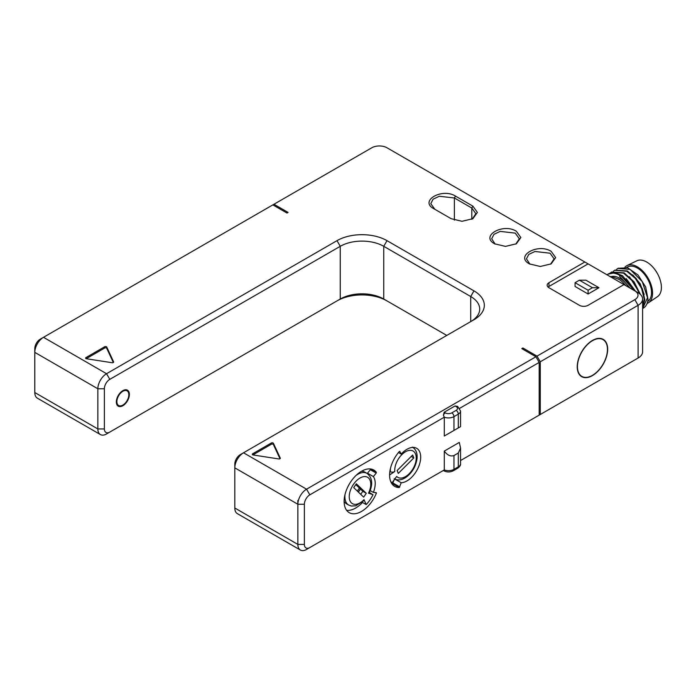 <?xml version="1.0" encoding="UTF-8"?>
<svg xmlns="http://www.w3.org/2000/svg" width="696" height="696" viewBox="0 0 696 696"><rect width="100%" height="100%" fill="white"/><g stroke="black" fill="none" stroke-linecap="round" stroke-linejoin="round"><path stroke-width="1.04" d="M460.561 460.526L539.183 415.129L539.183 362.416L535.92 356.761L306.562 489.184L515.266 368.689M457.524 406.368L455.045 405.968L444.178 412.241L443.387 415.216L444.292 417.2L309.824 494.839L306.562 489.184A12.302 7.099 120 0 0 297.862 504.252L297.862 500.485M391.805 483.624A24.595 14.198 120 0 0 392.509 483.65L394.119 479.953M395.267 479.327L401.209 482.763L399.252 487.539A24.595 14.198 120 0 1 394.702 486.391A24.595 14.198 120 0 1 399.252 451.582L399.626 451.365M459.29 427.37L458.307 427.936L458.307 414.129L453.957 416.634A7.691 4.437 180 0 1 444.292 417.2L444.292 436.027L460.561 426.631L460.561 410.988A7.691 4.437 180 0 1 458.307 414.129A3.071 1.775 -120 0 0 456.132 410.362L451.791 412.867A4.611 2.662 180 0 1 445.266 412.867L444.178 412.241M539.183 362.416L459.717 408.291M460.561 448.059L460.561 463.71A7.691 4.437 180 0 1 458.307 466.842L458.307 453.035L460.561 448.059L459.29 442.43L444.292 451.095L444.292 469.922L443.274 470.505L443.726 470.766A3.071 1.775 -60 0 1 443.387 470.444M309.824 494.839A7.691 4.437 120 0 0 304.387 504.252L304.387 544.411A7.691 4.437 120 0 0 309.824 547.552L444.292 469.922A7.691 4.437 180 0 0 453.957 469.356A3.071 1.775 -120 0 1 453.322 470.766C450.129 472.349 446.928 472.349 443.726 470.766M376.197 473.08L376.353 472.297A24.595 14.198 120 0 0 373.822 470.044A24.595 14.198 120 0 0 349.218 484.242A24.595 14.198 120 0 0 349.218 512.648A24.595 14.198 120 0 0 376.353 493.264L376.292 492.681L373.378 492.403A19.366 11.179 120 0 0 373.378 476.586L376.197 473.08L370.333 469.696L370.516 468.965M401.209 482.763A19.366 11.179 120 0 0 418.218 467.677A19.366 11.179 120 0 0 416.686 448.311A19.366 11.179 120 0 0 401.209 454.097L399.835 451.487M451.791 412.867A3.071 1.775 -120 0 1 453.957 416.634L453.957 430.441L444.292 436.027M453.957 430.441L458.307 427.936M304.387 504.252L297.862 504.252L297.862 544.411A12.302 7.099 120 0 0 300.411 550.049A12.302 7.099 120 0 0 306.562 549.44L309.824 547.552M444.292 451.095C447.276 455.193 450.495 456.672 453.957 455.549L453.957 469.356L458.307 466.842A3.071 1.775 -120 0 1 457.672 468.251L453.322 470.766M458.307 453.035L453.957 455.549M535.92 356.761L521.791 348.609L522.879 347.974L522.879 349.235M446.788 335.428L383.74 299.028A30.746 17.748 0 0 0 340.257 299.028L106.549 433.956A12.302 7.099 -60 0 1 100.398 434.565L37.349 398.164A12.302 7.099 -60 0 1 34.8 392.535L34.8 352.367A12.302 7.099 -60 0 1 43.5 337.308L272.858 204.885L286.996 213.046L288.083 212.419L273.946 204.259L272.858 204.885M537.008 416.382L540.27 414.503L540.27 361.781L537.008 356.135L634.848 299.654A10.762 6.212 0 0 0 634.848 290.867L387.002 147.778A10.762 6.212 0 0 0 371.786 147.778L273.946 204.259M584.84 262L548.97 282.707L548.97 286.474A6.151 3.55 0 0 0 548.1 287.1M623.973 284.594L588.103 305.3A6.151 3.55 180 0 1 579.403 305.3L548.97 287.726A6.151 3.55 180 0 1 547.169 285.221A6.151 3.55 180 0 1 548.97 282.707M634.848 290.867L638.101 292.746A15.373 8.874 0 0 1 642.608 299.028L642.608 351.741A15.373 8.874 180 0 1 638.101 358.022L540.27 414.503M537.008 356.135L522.879 347.974M100.398 434.565A12.302 7.099 -60 0 1 97.849 428.936L97.849 388.768A12.302 7.099 -60 0 1 106.549 373.709L336.995 240.659A35.357 20.41 180 0 1 387.002 240.659L473.967 290.867A35.357 20.41 180 0 1 473.967 319.734L243.513 452.783A12.302 7.099 120 0 0 234.813 467.851L234.813 464.084A7.691 4.437 120 0 1 240.25 454.671L243.513 452.783L306.562 489.184M494.621 243.8C479.927 236.083 502.999 222.764 516.354 231.246L520.86 237.527L516.354 243.791L505.496 246.393L494.682 243.835M529.404 263.88L529.404 263.88C514.709 256.163 537.782 242.843 551.145 251.326L555.643 257.607L551.145 263.88L540.287 266.481L529.473 263.915M472.88 206.138L477.378 212.419L472.88 218.692L462.013 221.293L451.138 218.692L433.738 208.652C419.053 200.935 442.117 187.615 455.48 196.098L472.88 206.138L471.792 208.026L475.838 213.672L472.306 219.005M106.749 347.078A1.227 0.713 180 0 0 104.687 346.765L85.965 357.579A1.227 0.713 180 0 0 85.599 358.075A1.227 0.713 180 0 0 86.513 358.762L112.099 362.72A1.227 0.713 180 0 0 113.648 362.033A1.227 0.713 180 0 0 113.605 361.85L106.749 347.078L106.749 348.339A1.227 0.713 0 0 0 104.687 348.017L86.208 358.692M252.631 453.801A1.227 0.713 180 0 0 252.265 454.297A1.227 0.713 180 0 0 253.179 454.984L278.765 458.942A1.227 0.713 180 0 0 280.305 458.255A1.227 0.713 180 0 0 280.27 458.072L273.415 443.308A1.227 0.713 180 0 0 271.353 442.987L252.631 453.801L252.631 454.801M34.8 352.315L34.8 348.609A7.691 4.437 -60 0 1 40.237 339.187L43.5 337.308L106.549 373.709L109.803 379.355L340.257 246.306A30.746 17.748 180 0 1 383.74 246.306L470.705 296.513A30.746 17.748 180 0 1 479.709 309.067A30.746 17.748 180 0 1 470.766 321.578M386.959 300.881A35.357 20.41 0 0 0 337.038 300.881M634.883 359.884A10.762 6.212 180 0 1 634.848 359.902L638.101 358.022L638.101 305.3A15.373 8.874 0 0 0 642.608 299.028M40.237 339.187L43.5 337.308L40.237 339.187M34.8 388.803A7.691 4.437 -60 0 1 34.8 388.768L34.8 392.535L97.849 428.936L104.374 428.936L104.374 388.768A7.691 4.437 -60 0 1 109.803 379.355M540.27 361.781L638.101 305.3L634.848 299.654M634.865 290.876L638.101 292.746M588.103 263.88L548.97 286.474M588.103 290.241L588.103 294.008L598.969 287.726L585.928 280.201L579.403 280.201L592.453 287.726L588.103 290.241L575.061 282.707L579.403 280.201M588.103 294.008L575.061 286.474L575.061 282.707M577.228 366.809A21.524 12.424 -60 0 1 586.624 345.146A21.524 12.424 -60 0 1 603.215 339.378A21.524 12.424 -60 0 1 607.669 349.235A21.524 12.424 -60 0 1 598.273 370.89A21.524 12.424 -60 0 1 581.691 376.658A21.524 12.424 -60 0 1 577.228 366.809M577.445 366.679A21.211 12.25 120 0 0 581.839 376.388A21.211 12.25 120 0 0 598.195 370.707A21.211 12.25 120 0 0 607.451 349.357A21.211 12.25 120 0 0 603.058 339.648A21.211 12.25 120 0 0 586.711 345.329A21.211 12.25 120 0 0 577.445 366.679M618.422 279A19.993 11.545 60 0 1 619.135 279.435A19.993 11.545 60 0 1 625.782 285.63M611.393 276.582A19.993 11.545 -120 0 1 619.71 278.261A19.993 11.545 60 0 1 628.853 287.405M607.016 274.798A23.56 13.598 -120 0 1 607.93 274.18A23.56 13.598 -120 0 1 619.71 275.346L619.71 276.477L620.275 275.016L634.291 290.545M630.124 288.144L619.71 276.477M619.71 275.346L620.275 275.016M607.93 274.18L615.029 272.71L622.529 275.755L635.213 291.076M610.053 273.119L611.349 272.206L623.538 273.137L633.177 281.636L639.607 293.755M613.315 271.24L614.612 270.326L626.8 271.257L635.257 278.313L641.599 288.475L644.252 299.08L642.608 307.345M626.217 278.635L635.561 291.276M629.48 276.756L640.564 294.599M640.442 294.478L634.039 281.784L624.06 272.832L611.619 272.058M632.742 274.868L640.207 283.803L644.165 294.417M618.135 268.291L627.67 267.769L637.988 274.955L645.67 286.978L648.019 299.376A23.56 13.598 60 0 1 643.235 308.206A23.56 13.598 60 0 1 643.148 308.258M642.608 307.832L644.8 299.741L642.417 288.884L636.031 278.304L627.322 270.953L614.881 270.178M642.608 308.546L647.532 297.757L642.251 281.567L630.063 269.369L617.874 268.439L616.578 269.361M626.705 267.464L627.383 267.073A19.993 11.545 -120 0 1 637.379 268.056A19.993 11.545 60 0 1 650.351 285.386A19.993 11.545 60 0 1 647.68 301.507M648.55 302.708L657.537 296.618A20.697 11.945 60 0 0 660.165 279.914A20.697 11.945 60 0 0 646.767 262.061A20.697 11.945 -120 0 0 636.857 260.809L627.096 265.541A21.48 12.397 -120 0 1 637.379 266.846A21.48 12.397 60 0 1 651.282 285.369A21.48 12.397 60 0 1 648.55 302.708A21.48 12.397 60 0 1 647.089 303.473M627.096 265.541A21.48 12.397 -120 0 0 624.991 267.09M598.969 287.726L592.453 287.726M106.549 433.956L109.803 432.077A7.691 4.437 -60 0 1 104.374 428.936M243.487 452.8L240.25 454.671L243.487 452.8M297.862 504.252L234.813 467.851L234.813 508.01A12.302 7.099 120 0 0 237.362 513.648L300.411 550.049M304.387 544.411L297.862 544.411L234.813 508.01L234.813 504.252A7.691 4.437 120 0 0 234.813 504.261M383.74 299.028L387.002 300.907L383.74 299.028L383.74 246.306L387.002 240.659M116.328 401.949A9.222 5.324 -60 0 1 120.356 392.666A9.222 5.324 -60 0 1 127.464 390.195A9.222 5.324 -60 0 1 129.369 394.423A9.222 5.324 -60 0 1 125.35 403.706A9.222 5.324 -60 0 1 118.242 406.177A9.222 5.324 -60 0 1 116.328 401.949M128.83 394.736A8.456 4.881 120 0 0 127.081 390.865A8.456 4.881 120 0 0 120.565 393.127A8.456 4.881 120 0 0 116.876 401.635A8.456 4.881 120 0 0 118.624 405.507A8.456 4.881 120 0 0 125.141 403.245A8.456 4.881 120 0 0 128.83 394.736M529.969 264.193L526.437 258.86L528.769 254.414L534.98 251.474L550.058 253.214L554.112 258.86L550.571 264.193M495.187 244.113L491.654 238.771L493.986 234.335L500.198 231.394L515.266 233.125L519.32 238.771L515.788 244.113M434.826 209.279L433.738 208.652L434.826 209.279L430.78 203.632L433.103 199.195L439.315 196.255L454.392 197.986L471.792 208.026L471.792 219.266M113.326 362.512L106.749 348.339M279.992 458.734L273.415 444.561A1.227 0.713 0 0 0 271.353 444.239L252.874 454.914M373.378 476.586L367.514 473.202L370.333 469.696M346.643 510.333A24.595 14.198 120 0 0 362.503 502.46M368.08 474.141A19.366 11.179 120 0 0 367.514 473.202M345.007 494.56A18.296 10.562 120 0 0 348.679 505.052L346.504 503.8A18.296 10.562 -60 0 1 344.129 501.398M361.529 471.253A18.296 10.562 -60 0 1 364.8 472.114L366.975 473.367A18.296 10.562 120 0 0 356.048 475.446M373.378 492.403L370.228 490.584M366.975 473.367C372.412 477.595 373.108 484.242 369.071 493.307L373.021 494.699L369.402 492.603M373.021 494.699A23.368 13.494 -60 0 1 366.192 504.583L362.207 502.286M368.48 493.22A15.216 8.787 120 0 0 363.321 476.725A15.216 8.787 120 0 0 349.244 497.109A15.216 8.787 120 0 0 364.025 499.658A3.071 0.983 43.8 0 1 364.078 500.537L355.769 505.809L351.402 506.044L348.679 505.052M364.025 499.658L366.192 504.583M353.707 487.626L363.651 497.127L366.287 493.307L356.343 483.807L353.707 487.626M357.318 491.08L359.406 488.044L355.795 484.599M366.287 493.307L362.807 491.298L359.397 488.07M358.362 492.072L360.458 489.044M360.719 494.325L362.807 491.298M358.292 492.002L360.371 489.001M401.209 454.097L398.469 452.513M390.447 480.814A23.368 13.494 -60 0 0 391.944 482.963L396.668 476.429A15.216 8.787 120 0 0 414.294 466.25A15.216 8.787 120 0 0 408.265 450.599A15.216 8.787 120 0 0 394.762 471.479A3.071 1.923 175.5 0 1 390.421 471.697L389.89 471.392M394.762 471.479L389.612 474.977M412.676 454.993L397.155 470.487L398.277 473.419L413.807 457.933L412.676 454.993M391.944 482.963L391.152 482.511M413.807 457.933L411.232 456.445M443.387 415.216A3.071 1.775 -60 0 1 445.266 412.867M455.045 405.968L456.132 406.595A4.611 2.662 180 0 1 456.132 410.362M457.22 406.186L457.672 406.447A3.071 1.775 120 0 0 456.132 406.595M104.374 388.768L97.849 388.768L34.8 352.367L34.8 348.609M336.995 240.659L340.257 246.306L340.257 299.028M473.967 290.867L470.705 296.513L470.705 321.622M455.48 196.098L454.392 197.986L454.392 220.127M85.965 357.579L85.965 358.579M104.687 346.765L104.687 348.017M271.353 442.987L271.353 444.239M273.415 443.308L273.415 444.561M376.353 472.297L370.603 468.973M376.353 493.264L375.135 492.559M399.252 487.539L392.509 483.65M399.835 486.965L393.101 483.076M390.491 468.295A18.296 10.562 120 0 0 390.421 471.697M457.672 406.447L460.561 410.988M460.561 463.71C460.761 465.172 459.804 466.685 457.672 468.251M634.848 359.902L638.101 358.022M580.029 375.344L581.839 376.388M601.248 338.604L603.058 339.648M609.948 276.495L611.836 276.634L619.135 279.435M611.349 272.206L611.871 271.901M617.874 268.439L618.396 268.143M614.612 270.326L615.133 270.022M125.236 389.795L127.081 390.865M116.78 404.446L118.624 405.507M394.162 478.796C397.903 480.71 401.966 480.136 406.342 477.073C412.258 472.54 415.825 466.416 417.035 458.681C417.548 453.287 416.017 449.433 412.45 447.11"/></g></svg>
